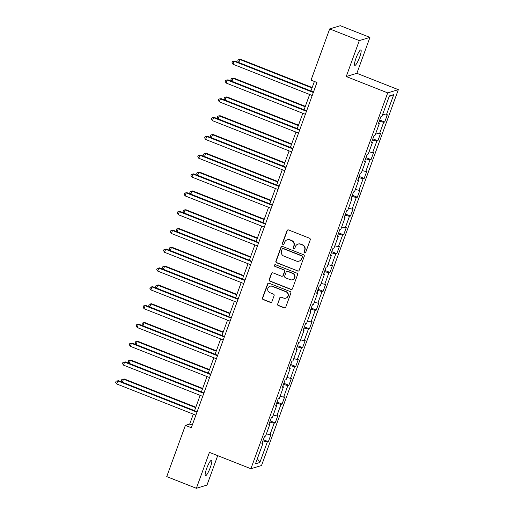 <?xml version="1.0" encoding="UTF-8"?>
<svg xmlns="http://www.w3.org/2000/svg" width="514" height="514" viewBox="0 0 514 514"><rect width="100%" height="100%" fill="white"/><g stroke="black" fill="none" stroke-linecap="round" stroke-linejoin="round"><path stroke-width="0.77" d="M304.558 252.939A0.893 0.867 -106.8 0 0 305.669 252.432L310.244 239.858A1.272 1.24 -106.8 0 0 309.512 238.22L288.579 229.957A1.272 1.24 -106.8 0 0 286.985 230.683L282.411 243.257A0.893 0.867 -106.8 0 0 283.484 244.426A0.893 0.867 -106.8 0 0 284.036 243.899L284.627 242.274A4.067 3.958 -106.8 0 1 289.729 239.954L291.477 240.642A4.067 3.958 -106.8 0 1 293.815 245.898L293.224 247.523A0.893 0.867 -106.8 0 0 294.297 248.692A0.893 0.867 -106.8 0 0 294.856 248.166L295.447 246.54A4.067 3.958 -106.8 0 1 300.549 244.221L302.29 244.908A4.067 3.958 -106.8 0 1 304.635 250.164L304.044 251.789A0.893 0.867 -106.8 0 0 304.558 252.939M297.991 244.111L298.274 244.022A4.067 3.958 -106.8 0 1 300.831 244.131L302.579 244.818A4.067 3.958 -106.8 0 1 304.924 250.074L304.327 251.699A0.893 0.867 -106.8 0 0 305.252 252.907M287.924 229.893A1.272 1.24 -106.8 0 0 287.275 230.6L282.694 243.167A0.893 0.867 -106.8 0 0 283.619 244.375M287.172 239.845L287.461 239.755A4.067 3.958 -106.8 0 1 290.018 239.865L291.759 240.552A4.067 3.958 -106.8 0 1 294.104 245.808L293.513 247.433A0.893 0.867 -106.8 0 0 294.438 248.641M210.316 467.451A8.295 1.523 111.5 0 0 211.517 460.293A8.295 1.523 111.5 0 0 206.634 468.562A8.295 1.523 111.5 0 0 205.433 475.72A8.295 1.523 111.5 0 0 210.316 467.451M359.665 57.125A8.295 1.523 111.5 0 0 360.867 49.967A8.295 1.523 111.5 0 0 355.984 58.236A8.295 1.523 111.5 0 0 354.782 65.394A8.295 1.523 111.5 0 0 359.665 57.125M277.566 303.89A1.272 1.24 -106.8 0 0 278.299 305.534L284.171 307.847A1.272 1.24 -106.8 0 0 285.765 307.128L290.847 293.166A1.272 1.24 -106.8 0 0 290.114 291.522L269.175 283.265A1.272 1.24 -106.8 0 0 267.582 283.985L262.5 297.947A1.272 1.24 -106.8 0 0 263.232 299.591L270.332 302.393A1.272 1.24 -106.8 0 0 271.925 301.667L274.097 295.691A1.272 1.24 -106.8 0 0 273.364 294.047L269.85 292.659A3.405 3.309 -106.8 0 1 270.011 286.24A3.405 3.309 -106.8 0 1 272.15 286.33L285.932 291.766A3.405 3.309 -106.8 0 1 285.765 298.191A3.405 3.309 -106.8 0 1 283.632 298.094L281.331 297.188A1.272 1.24 -106.8 0 0 279.738 297.914L277.849 303.806A1.272 1.24 -106.8 0 0 278.582 305.444L284.46 307.764A1.272 1.24 -106.8 0 0 285.109 307.835M209.429 452.378L196.361 488.3L166.735 476.613L185.381 425.386L191.304 427.719L316.958 82.484L311.034 80.152L329.686 28.919L359.305 40.606L346.23 76.528L387.704 92.886L250.903 468.736L209.429 452.378M297.561 271.051A1.272 1.24 -106.8 0 0 299.154 270.325L304.237 256.364A1.272 1.24 -106.8 0 0 303.504 254.726L282.572 246.463A1.272 1.24 -106.8 0 0 280.978 247.189L275.896 261.151A1.272 1.24 -106.8 0 0 276.628 262.795L297.85 270.968A1.272 1.24 -106.8 0 0 298.505 271.032M297.542 274.765L292.46 288.727A1.272 1.24 -106.8 0 1 290.866 289.453L269.934 281.19A1.272 1.24 -106.8 0 1 269.201 279.552L271.373 273.577A1.272 1.24 -106.8 0 1 272.966 272.85L281.46 276.198A1.272 1.24 -106.8 0 0 283.053 275.478L284.493 271.514A1.272 1.24 -106.8 0 0 283.76 269.869L274.919 266.38A0.893 0.867 -106.8 0 1 274.964 264.704A0.893 0.867 -106.8 0 1 275.523 264.729L296.809 273.12A1.272 1.24 -106.8 0 1 297.542 274.765M387.704 92.886L398.337 89.667L261.536 465.517L250.903 468.736M263.329 439.695L268.359 441.68L270.994 434.446L269.946 434.767L274.155 423.195L275.208 422.874L277.836 415.646L276.789 415.961L281.004 404.389L282.051 404.068L284.685 396.84L283.632 397.155L287.846 385.584L288.894 385.269L291.528 378.034L290.481 378.349L294.689 366.778L295.736 366.463L298.371 359.228L297.323 359.549L301.532 347.972L302.585 347.657L305.213 340.422L304.166 340.743L308.381 329.172L309.428 328.851L312.062 321.623L311.009 321.937L315.223 310.366L316.271 310.045L318.905 302.817L317.858 303.132L322.066 291.56L323.113 291.245L325.748 284.011L324.7 284.326L328.909 272.754L329.962 272.439L332.59 265.205L331.543 265.526L335.758 253.955L336.805 253.633L339.439 246.399L338.385 246.72L342.6 235.149L343.648 234.827L346.282 227.599L345.235 227.914L349.443 216.343L350.497 216.028L353.124 208.793L352.077 209.108L356.292 197.537L357.339 197.222L359.973 189.987L358.92 190.302L363.135 178.731L364.182 178.416L366.816 171.181L365.769 171.503L369.977 159.931L371.024 159.61L373.659 152.375L372.611 152.697L376.82 141.125L377.874 140.804L380.501 133.576L379.454 133.891L383.669 122.319L384.716 122.004L387.35 114.77L386.297 115.085L393.756 94.595L389.387 95.919L381.928 116.408L380.88 116.723L378.246 123.958L379.3 123.643L378.535 123.167M268.359 441.68L267.312 441.995L259.853 462.491L255.484 463.814L262.943 443.319L261.896 443.64L264.53 436.405L265.577 436.09L269.786 424.513L268.738 424.834L271.373 417.599L272.42 417.284L276.635 405.713L275.581 406.028L278.215 398.793L279.263 398.478L283.477 386.907L282.43 387.222L285.058 379.994L286.112 379.673L290.32 368.101L289.273 368.416L291.907 361.188L292.954 360.867L297.163 349.295L296.115 349.616L298.75 342.382L299.797 342.067L304.012 330.489L302.958 330.81L305.592 323.576L306.64 323.261L310.854 311.69L309.807 312.004L312.435 304.77L313.489 304.455L317.697 292.884L316.65 293.198L319.284 285.97L320.331 285.649L324.54 274.078L323.492 274.399L326.127 267.164L327.174 266.843L331.389 255.272L330.335 255.593L332.969 248.358L334.016 248.044L338.231 236.472L337.184 236.787L339.812 229.552L340.866 229.238L345.074 217.666L344.027 217.981L346.661 210.746L347.708 210.432L351.923 198.86L350.869 199.175L353.504 191.947L354.551 191.626L358.766 180.054L357.718 180.375L360.346 173.141L361.4 172.82L365.608 161.248L364.561 161.569L367.195 154.335L368.242 154.02L372.451 142.449L371.404 142.763L374.038 135.529L375.085 135.214L379.3 123.643M266.393 433.848L269.946 434.767M269.747 422.052L274.155 423.195M269.786 424.513L269.028 424.044M273.236 415.042L276.789 415.961M276.596 403.252L281.004 404.389M276.635 405.713L275.87 405.238M280.079 396.236L283.632 397.155M283.439 384.446L287.846 385.584M283.477 386.907L282.713 386.438M286.928 377.43L290.481 378.349M290.281 365.64L294.689 366.778M290.32 368.101L289.562 367.632M293.77 358.631L297.323 359.549M297.131 346.834L301.532 347.972M297.163 349.295L296.405 348.826M300.613 339.825L304.166 340.743M303.973 328.028L308.381 329.172M304.012 330.489L303.247 330.02M307.456 321.019L311.009 321.937M310.816 309.229L315.223 310.366M310.854 311.69L310.09 311.214M314.305 302.213L317.858 303.132M317.658 290.423L322.066 291.56M317.697 292.884L316.939 292.415M321.147 283.413L324.7 284.326M324.507 271.617L328.909 272.754M324.54 274.078L323.781 273.609M327.99 264.607L331.543 265.526M331.35 252.811L335.758 253.955M331.389 255.272L330.624 254.803M334.832 245.801L338.385 246.72M338.193 234.005L342.6 235.149M338.231 236.472L337.467 235.997M341.681 226.995L345.235 227.914M345.035 215.205L349.443 216.343M345.074 217.666L344.316 217.191M348.524 208.189L352.077 209.108M351.884 196.399L356.292 197.537M351.923 198.86L351.158 198.391M355.367 189.39L358.92 190.302M358.727 177.593L363.135 178.731M358.766 180.054L358.001 179.585M362.209 170.584L365.769 171.503M365.57 158.787L369.977 159.931M365.608 161.248L364.844 160.779M369.058 151.778L372.611 152.697M372.412 139.988L376.82 141.125M372.451 142.449L371.693 141.973M375.901 132.972L379.454 133.891M379.261 121.182L383.669 122.319M382.744 114.166L386.297 115.085M389.143 96.587L393.756 94.595M346.23 76.528L356.864 73.309L369.939 37.387L359.305 40.606M369.939 37.387L340.319 25.7L329.686 28.919M196.361 488.3L206.994 485.081L217.705 455.642M356.864 73.309L398.337 89.667M193.303 414.168L189.692 424.076L185.381 425.386M314.395 81.475L310.912 91.036M309.653 94.486L304.07 109.842M302.81 113.292L297.221 128.641M295.968 132.098L290.378 147.447M289.119 150.898L283.535 166.253M282.276 169.704L276.686 185.059M275.433 188.509L269.844 203.865M268.591 207.315L263.001 222.665M261.742 226.121L256.158 241.471M254.899 244.921L249.309 260.277M248.056 263.727L242.467 279.083M241.214 282.533L235.624 297.889M234.365 301.339L228.781 316.688M227.522 320.145L221.932 335.494M220.679 338.944L215.09 354.3M213.837 357.75L208.247 373.106M206.988 376.556L201.404 391.912M200.145 395.362L194.555 410.712M257.36 458.661L259.853 462.491M262.905 440.858L267.312 441.995M262.943 443.319L262.179 442.85M192.262 425.091L189.692 424.076M379.685 120.019L384.716 122.004M372.836 138.819L377.874 140.804M365.994 157.625L371.024 159.61M359.151 176.43L364.182 178.416M352.308 195.236L357.339 197.222M345.459 214.042L350.497 216.028M338.617 232.842L343.648 234.827M331.774 251.648L336.805 253.633M324.932 270.454L329.962 272.439M318.082 289.26L323.113 291.245M311.24 308.066L316.271 310.045M304.397 326.865L309.428 328.851M297.548 345.671L302.585 347.657M290.706 364.477L295.736 366.463M283.863 383.283L288.894 385.269M277.02 402.083L282.051 404.068M270.171 420.889L275.208 422.874M281.916 246.399A1.272 1.24 -106.8 0 0 281.267 247.106L276.185 261.067A1.272 1.24 -106.8 0 0 276.917 262.705L297.85 270.968M302.136 257.026A0.893 0.867 -106.8 0 0 301.622 255.876L283.246 248.628A0.893 0.867 -106.8 0 0 282.135 249.136L281.505 250.851A4.067 3.958 -106.8 0 0 283.85 256.101L296.411 261.061A4.067 3.958 -106.8 0 0 301.512 258.741L302.425 256.936A0.893 0.867 -106.8 0 0 301.911 255.786L301.622 255.876M282.687 248.603L282.976 248.513A0.893 0.867 -106.8 0 1 283.535 248.538L301.911 255.786M298.968 261.17L299.257 261.08A4.067 3.958 -106.8 0 0 301.802 258.651L301.512 258.741M302.425 256.936L301.802 258.651M272.317 272.78A1.272 1.24 -106.8 0 0 271.662 273.487L269.484 279.462A1.272 1.24 -106.8 0 0 270.216 281.107L291.155 289.363A1.272 1.24 -106.8 0 0 291.804 289.433M282.257 276.236L282.546 276.147A1.272 1.24 -106.8 0 0 283.336 275.388L284.782 271.424A1.272 1.24 -106.8 0 0 284.049 269.786L274.919 266.38M275.112 264.671A0.893 0.867 -106.8 0 0 275.208 266.297M290.269 279.674A3.405 3.309 -106.8 0 0 294.734 276.654A3.405 3.309 -106.8 0 0 292.575 273.345L287.718 271.431A1.272 1.24 -106.8 0 0 286.125 272.157L284.679 276.121A1.272 1.24 -106.8 0 0 285.411 277.759L290.269 279.674M292.408 279.77L292.691 279.68A3.405 3.309 -106.8 0 0 292.858 273.255L292.575 273.345M286.915 271.398L287.204 271.308A1.272 1.24 -106.8 0 1 288.001 271.341L292.858 273.255M280.683 297.124A1.272 1.24 -106.8 0 0 280.027 297.831L277.849 303.806M285.765 298.191L286.054 298.101A3.405 3.309 -106.8 0 0 286.221 291.682L285.932 291.766M270.011 286.24L270.3 286.15A3.405 3.309 -106.8 0 1 272.439 286.24L286.221 291.682M268.526 283.195A1.272 1.24 -106.8 0 0 267.871 283.901L262.789 297.863A1.272 1.24 -106.8 0 0 263.521 299.501L270.615 302.303A1.272 1.24 -106.8 0 0 271.27 302.373M312.184 87.528L240.578 59.283L239.858 59.495L238.759 62.509L310.931 90.984M312.03 87.971L239.858 59.495L238.2 59.727L240.578 59.283M238.759 62.509L237.764 60.935L238.2 59.727M313.482 92.051L234.827 61.018L234.108 61.237L313.322 92.488M233.009 64.25L232.013 62.676L232.457 61.468L234.108 61.237L233.009 64.25L312.223 95.501M232.457 61.468L234.827 61.018M305.342 106.334L233.729 78.083L233.015 78.301L231.917 81.315L304.089 109.784M305.181 106.771L233.015 78.301L231.358 78.533L233.729 78.083M231.917 81.315L230.921 79.741L231.358 78.533M298.499 125.14L226.886 96.889L226.166 97.107L225.074 100.121L297.24 128.59M298.338 125.577L226.166 97.107L224.515 97.339L226.886 96.889M225.074 100.121L224.078 98.547L224.515 97.339M306.64 110.851L227.985 79.824L227.265 80.043L306.479 111.294M226.166 83.056L225.171 81.482L225.607 80.274L227.265 80.043L226.166 83.056L305.38 114.307M225.607 80.274L227.985 79.824M299.791 129.656L221.136 98.63L220.422 98.849L299.63 130.093M219.324 101.862L218.328 100.281L218.765 99.08L220.422 98.849L219.324 101.862L298.538 133.107M218.765 99.08L221.136 98.63M291.656 143.946L220.043 115.695L219.324 115.913L218.225 118.927L290.397 147.396M291.496 144.383L219.324 115.913L217.673 116.145L220.043 115.695M218.225 118.927L217.229 117.346L217.673 116.145M284.807 162.752L213.201 134.501L212.481 134.719L211.382 137.733L283.555 166.202M284.647 163.189L212.481 134.719L210.824 134.951L213.201 134.501M211.382 137.733L210.387 136.152L210.824 134.951M277.965 181.551L206.352 153.307L205.632 153.519L204.54 156.532L276.705 185.008M277.804 181.995L205.632 153.519L203.981 153.75L206.352 153.307M204.54 156.532L203.544 154.958L203.981 153.75M292.948 148.462L214.293 117.436L213.573 117.655L292.787 148.899M212.481 120.668L211.485 119.087L211.922 117.886L213.573 117.655L212.481 120.668L291.689 151.913M211.922 117.886L214.293 117.436M286.105 167.268L207.45 136.242L206.731 136.454L285.945 167.705M205.632 139.467L204.636 137.893L205.08 136.685L206.731 136.454L205.632 139.467L284.846 170.719M205.08 136.685L207.45 136.242M279.256 186.074L200.608 155.042L199.888 155.26L279.102 186.511M198.789 158.273L197.794 156.699L198.231 155.491L199.888 155.26L198.789 158.273L278.003 189.525M198.231 155.491L200.608 155.042M271.122 200.357L199.509 172.106L198.789 172.325L197.691 175.338L269.863 203.807M270.962 200.794L198.789 172.325L197.138 172.556L199.509 172.106M197.691 175.338L196.701 173.764L197.138 172.556M272.414 204.874L193.759 173.848L193.039 174.066L272.253 205.317M191.947 177.079L190.951 175.505L191.388 174.297L193.039 174.066L191.947 177.079L271.161 208.331M191.388 174.297L193.759 173.848M264.273 219.163L192.666 190.912L191.947 191.131L190.848 194.144L263.02 222.613M264.119 219.6L191.947 191.131L190.296 191.362L192.666 190.912M190.848 194.144L189.852 192.57L190.296 191.362M265.571 223.68L186.916 192.654L186.196 192.872L265.41 224.117M185.104 195.885L184.108 194.305L184.545 193.103L186.196 192.872L185.104 195.885L264.312 227.13M184.545 193.103L186.916 192.654M257.43 237.969L185.824 209.718L185.104 209.937L184.006 212.95L256.178 241.419M257.27 238.406L185.104 209.937L183.447 210.168L185.824 209.718M184.006 212.95L183.01 211.37L183.447 210.168M258.728 242.486L180.073 211.46L179.354 211.678L258.568 242.923M178.255 214.691L177.259 213.111L177.703 211.909L179.354 211.678L178.255 214.691L257.469 245.936M177.703 211.909L180.073 211.46M250.588 256.775L178.975 228.524L178.255 228.743L177.163 231.756L249.329 260.225M250.427 257.212L178.255 228.743L176.604 228.974L178.975 228.524M177.163 231.756L176.167 230.176L176.604 228.974M251.879 261.292L173.231 230.259L172.511 230.478L251.725 261.729M171.413 233.491L170.417 231.917L170.854 230.709L172.511 230.478L171.413 233.491L250.626 264.742M170.854 230.709L173.231 230.259M243.745 275.575L172.132 247.33L171.413 247.542L170.314 250.556L242.486 279.031M243.585 276.018L171.413 247.542L169.761 247.774L172.132 247.33M170.314 250.556L169.318 248.982L169.761 247.774M245.037 280.098L166.382 249.065L165.662 249.284L244.876 280.535M164.57 252.297L163.574 250.723L164.011 249.515L165.662 249.284L164.57 252.297L243.784 283.548M164.011 249.515L166.382 249.065M236.896 294.381L165.29 266.13L164.57 266.348L163.471 269.362L235.643 297.831M236.742 294.818L164.57 266.348L162.912 266.58L165.29 266.13M163.471 269.362L162.475 267.788L162.912 266.58M238.194 298.897L159.539 267.871L158.82 268.09L238.033 299.341M157.721 271.103L156.725 269.529L157.168 268.321L158.82 268.09L157.721 271.103L236.935 302.354M157.168 268.321L159.539 267.871M230.054 313.187L158.44 284.936L157.727 285.154L156.629 288.168L228.801 316.637M229.893 313.624L157.727 285.154L156.07 285.386L158.44 284.936M156.629 288.168L155.633 286.594L156.07 285.386M231.351 317.703L152.697 286.677L151.977 286.896L231.191 318.14M150.878 289.909L149.882 288.328L150.319 287.127L151.977 286.896L150.878 289.909L230.092 321.154M150.319 287.127L152.697 286.677M223.211 331.993L151.598 303.742L150.878 303.96L149.786 306.974L221.952 335.443M223.05 332.429L150.878 303.96L149.227 304.192L151.598 303.742M149.786 306.974L148.79 305.393L149.227 304.192M224.502 336.509L145.847 305.483L145.134 305.702L224.348 336.946M144.036 308.715L143.04 307.134L143.477 305.933L145.134 305.702L144.036 308.715L223.249 339.96M143.477 305.933L145.847 305.483M216.368 350.799L144.755 322.548L144.036 322.766L142.937 325.78L215.109 354.249M216.208 351.235L144.036 322.766L142.384 322.998L144.755 322.548M142.937 325.78L141.941 324.199L142.384 322.998M217.66 355.315L139.005 324.283L138.285 324.501L217.499 355.752M137.193 327.514L136.197 325.94L136.634 324.732L138.285 324.501L137.193 327.514L216.407 358.766M136.634 324.732L139.005 324.283M209.519 369.598L137.913 341.347L137.193 341.566L136.094 344.579L208.266 373.055M209.365 370.041L137.193 341.566L135.535 341.797L137.913 341.347M136.094 344.579L135.098 343.005L135.535 341.797M210.817 374.121L132.162 343.089L131.443 343.307L210.656 374.558M130.344 346.32L129.348 344.746L129.791 343.538L131.443 343.307L130.344 346.32L209.558 377.572M129.791 343.538L132.162 343.089M202.677 388.404L131.064 360.153L130.35 360.372L129.252 363.385L201.424 391.854M202.516 388.841L130.35 360.372L128.693 360.603L131.064 360.153M129.252 363.385L128.256 361.811L128.693 360.603M203.974 392.921L125.32 361.895L124.6 362.113L203.814 393.364M123.501 365.126L122.505 363.552L122.942 362.344L124.6 362.113L123.501 365.126L202.715 396.378M122.942 362.344L125.32 361.895M195.834 407.21L124.221 378.959L123.501 379.178L122.409 382.191L194.575 410.66M195.673 407.647L123.501 379.178L121.85 379.409L124.221 378.959M122.409 382.191L121.413 380.617L121.85 379.409M197.125 411.727L118.471 380.701L117.757 380.919L196.965 412.164M116.659 383.932L115.663 382.352L116.1 381.15L117.757 380.919L116.659 383.932L195.873 415.177M116.1 381.15L118.471 380.701"/></g></svg>
